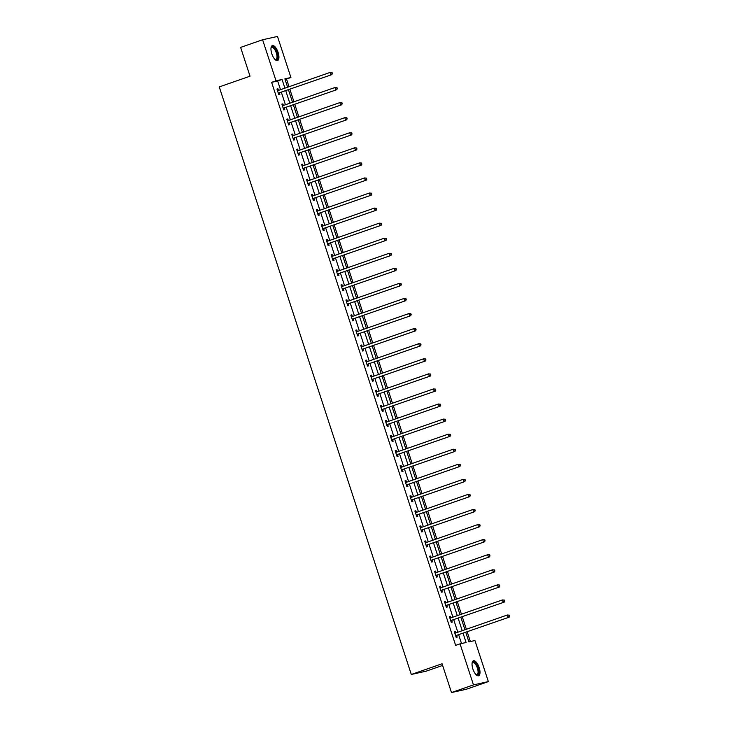 <?xml version="1.0" encoding="UTF-8"?>
<svg xmlns="http://www.w3.org/2000/svg" width="729" height="729" viewBox="0 0 729 729"><rect width="100%" height="100%" fill="white"/><g stroke="black" fill="none" stroke-linecap="round" stroke-linejoin="round"><path stroke-width="1.09" d="M472.884 668.967A7.937 3.198 -109.2 0 1 473.413 660.775A7.937 3.198 -109.2 0 1 479.163 667.573A7.937 3.198 -109.2 0 1 478.625 675.765A7.937 3.198 -109.2 0 1 472.884 668.967M271.808 53.773A7.937 3.198 -109.2 0 1 272.336 45.581A7.937 3.198 -109.2 0 1 278.086 52.379A7.937 3.198 -109.2 0 1 277.549 60.571A7.937 3.198 -109.2 0 1 271.808 53.773M442.631 665.44L426.183 671.163L411.302 674.471L219.256 86.906L250.029 76.199L240.625 47.403L262.604 39.758L277.494 36.45L290.917 77.511L284.875 78.85L287.609 87.207M289.03 86.715L286.515 79.042L290.917 77.511M470.369 641.547L467.189 631.797M466.36 629.264L462.259 616.725M461.43 614.192L457.329 601.653M456.509 599.12L452.408 586.581M451.579 584.057L447.478 571.509M446.658 568.985L442.558 556.437M441.728 553.912L437.628 541.365M436.799 538.84L432.707 526.302M431.878 523.768L427.777 511.229M426.948 508.696L422.847 496.157M422.027 493.624L417.927 481.085M417.097 478.561L412.997 466.013M412.177 463.489L408.076 450.941M407.247 448.417L403.146 435.878M402.326 433.345L398.225 420.806M397.396 418.273L393.296 405.734M392.466 403.201L388.375 390.662M387.546 388.129L383.445 375.59M382.616 373.066L378.515 360.518M377.695 357.994L373.594 345.446M372.765 342.922L368.664 330.383M367.844 327.85L363.744 315.311M362.914 312.777L358.814 300.239M357.985 297.705L353.893 285.167M353.064 282.633L348.963 270.094M348.134 267.57L344.033 255.022M343.213 252.498L339.113 239.95M338.283 237.426L334.183 224.887M333.363 222.354L329.262 209.815M328.433 207.282L324.332 194.743M323.512 192.21L319.411 179.671M318.582 177.138L314.481 164.599M313.652 162.075L309.561 149.527M308.732 147.003L304.631 134.455M303.802 131.931L299.701 119.392M298.881 116.859L294.78 104.32M293.951 101.787L289.85 89.248M465.767 632.289L468.902 641.875L474.944 640.536L488.357 681.597L473.476 684.895L460.054 643.844L466.086 642.504L463.061 633.228M473.476 684.895L451.488 692.55L466.378 689.242L488.357 681.597M286.515 79.042L285.048 79.361M280.501 89.685L277.667 81.001L271.625 82.341L455.652 645.375L460.054 643.844M461.521 643.516L458.659 634.759M457.83 632.234L453.73 619.686M452.909 617.162L448.809 604.614M447.98 602.09L443.879 589.551M443.059 587.018L438.958 574.479M438.129 571.946L434.028 559.407M433.208 556.874L429.108 544.335M428.278 541.811L424.178 529.263M423.349 526.739L419.257 514.191M418.428 511.667L414.327 499.119M413.498 496.595L409.397 484.056M408.577 481.523L404.477 468.984M403.647 466.451L399.547 453.912M398.727 451.379L394.626 438.84M393.797 436.316L389.696 423.768M388.867 421.244L384.775 408.696M383.946 406.171L379.845 393.624M379.016 391.099L374.916 378.561M374.095 376.027L369.995 363.489M369.166 360.955L365.065 348.416M364.245 345.883L360.144 333.344M359.315 330.82L355.214 318.272M354.394 315.748L350.294 303.2M349.464 300.676L345.364 288.128M344.535 285.604L340.443 273.065M339.614 270.532L335.513 257.993M334.684 255.46L330.583 242.921M329.763 240.388L325.663 227.849M324.833 225.325L320.733 212.777M319.913 210.253L315.812 197.705M314.983 195.181L310.882 182.642M310.053 180.109L305.961 167.57M305.132 165.036L301.031 152.498M300.202 149.964L296.102 137.426M295.281 134.892L291.181 122.354M290.352 119.829L286.251 107.281M285.431 104.757L281.33 92.209M277.357 90.287L278.496 90.378L277.949 88.81L276.947 89.038L278.843 94.834L279.845 94.615L279.335 93.048M283.39 105.45L282.879 103.883L281.868 104.11L283.763 109.906L284.775 109.678L284.264 108.12M288.31 120.522L287.8 118.955L286.798 119.182L288.693 124.978L289.695 124.75L289.185 123.192M293.24 135.594L292.73 134.027L291.728 134.254L293.614 140.05L294.625 139.822L294.115 138.264M298.17 150.666L297.66 149.099L296.648 149.317L298.544 155.122L299.546 154.894L299.036 153.327M303.091 165.729L302.581 164.171L301.578 164.389L303.474 170.185L304.476 169.966L303.966 168.399M308.021 180.801L307.51 179.243L306.499 179.462L308.394 185.257L309.406 185.038L308.886 183.471M312.941 195.873L312.431 194.306L311.429 194.534L313.324 200.329L314.327 200.111L313.816 198.543M316.76 210.854L317.908 210.945L317.361 209.378L316.35 209.606L318.245 215.401L319.256 215.173L318.746 213.615M321.689 225.926L322.829 226.017L322.282 224.45L321.279 224.678L323.175 230.473L324.177 230.246L323.667 228.687M327.722 241.089L327.212 239.522L326.209 239.75L328.096 245.545L329.107 245.318L328.597 243.759M332.652 256.161L332.132 254.594L331.13 254.813L333.025 260.618L334.028 260.39L333.517 258.822M337.573 271.224L337.062 269.666L336.06 269.885L337.955 275.68L338.958 275.462L338.447 273.894M342.502 286.297L341.992 284.738L340.981 284.957L342.876 290.753L343.878 290.534L343.368 288.966M347.423 301.369L346.913 299.801L345.911 300.029L347.806 305.825L348.808 305.606L348.298 304.039M352.353 316.441L351.843 314.873L350.831 315.101L352.727 320.897L353.738 320.669L353.228 319.111M357.274 331.513L356.763 329.945L355.761 330.173L357.657 335.969L358.659 335.741L358.149 334.183M361.092 346.494L362.24 346.585L361.693 345.017L360.682 345.245L362.577 351.041L363.589 350.813L363.078 349.255M367.124 361.648L366.614 360.09L365.612 360.308L367.507 366.104L368.51 365.885L367.999 364.318M372.054 376.72L371.544 375.162L370.542 375.38L372.428 381.176L373.439 380.957L372.929 379.39M376.984 391.792L376.474 390.234L375.462 390.452L377.358 396.248L378.36 396.029L377.85 394.462M381.905 406.864L381.395 405.297L380.392 405.524L382.288 411.32L383.29 411.101L382.78 409.534M386.835 421.936L386.324 420.369L385.313 420.597L387.208 426.392L388.22 426.164L387.7 424.606M391.755 437.008L391.245 435.441L390.243 435.669L392.138 441.464L393.141 441.236L392.63 439.678M396.685 452.08L396.175 450.513L395.164 450.741L397.059 456.536L398.07 456.308L397.56 454.75M401.606 467.143L401.096 465.585L400.093 465.804L401.989 471.599L402.991 471.381L402.481 469.813M405.424 482.124L406.572 482.224L406.026 480.657L405.023 480.876L406.91 486.671L407.921 486.453L407.411 484.885M410.354 497.196L411.493 497.287L410.946 495.729L409.944 495.948L411.839 501.743L412.842 501.525L412.332 499.957M416.387 512.359L415.876 510.792L414.874 511.02L416.769 516.815L417.772 516.597L417.261 515.029M421.316 527.431L420.806 525.864L419.795 526.092L421.69 531.888L422.702 531.66L422.182 530.101M426.237 542.504L425.727 540.936L424.725 541.164L426.62 546.96L427.622 546.732L427.112 545.174M431.167 557.576L430.657 556.008L429.645 556.236L431.541 562.032L432.552 561.804L432.042 560.236M436.088 572.639L435.577 571.08L434.575 571.299L436.471 577.095L437.473 576.876L436.963 575.309M441.018 587.711L440.507 586.152L439.496 586.371L441.391 592.167L442.403 591.948L441.892 590.381M444.836 602.692L445.975 602.783L445.428 601.225L444.426 601.443L446.321 607.239L447.324 607.02L446.813 605.453M449.757 617.764L450.905 617.855L450.358 616.287L449.356 616.515L451.251 622.311L452.253 622.092L451.743 620.525M454.686 632.836L455.825 632.927L455.288 631.36L454.276 631.587L456.172 637.383L457.174 637.155L456.664 635.597M451.488 692.55L442.075 663.764L411.302 674.471M271.625 82.341L276.027 80.81L262.604 39.758M284.902 88.154L282.059 79.47L276.027 80.81M462.232 630.703L458.131 618.156M457.302 615.631L453.201 603.093M452.381 600.559L448.28 588.021M447.451 585.487L443.35 572.948M442.53 570.415L438.43 557.876M437.6 555.343L433.5 542.804M432.671 540.28L428.579 527.732M427.75 525.208L423.649 512.66M422.82 510.136L418.728 497.597M417.899 495.064L413.799 482.525M412.969 479.992L408.869 467.453M408.049 464.92L403.948 452.381M403.119 449.848L399.018 437.309M398.198 434.785L394.097 422.237M393.268 419.713L389.168 407.165M388.338 404.641L384.247 392.102M383.418 389.568L379.317 377.03M378.488 374.496L374.387 361.958M373.567 359.424L369.466 346.886M368.637 344.352L364.536 331.813M363.716 329.289L359.616 316.741M358.786 314.217L354.686 301.669M353.857 299.145L349.765 286.606M348.936 284.073L344.835 271.534M344.006 269.001L339.905 256.462M339.085 253.929L334.985 241.39M334.155 238.866L330.055 226.318M329.235 223.794L325.134 211.246M324.305 208.722L320.204 196.174M319.384 193.65L315.283 181.111M314.454 178.578L310.354 166.039M309.524 163.506L305.433 150.967M304.604 148.434L300.503 135.895M299.674 133.371L295.573 120.823M294.753 118.298L290.652 105.751M289.823 103.226L285.722 90.678M288.438 89.74L292.539 102.279M293.368 104.812L297.459 117.351M298.289 119.884L302.389 132.423M303.218 134.947L307.319 147.495M308.139 150.019L312.24 162.567M313.069 165.091L317.17 177.639M317.99 180.163L322.09 192.702M322.92 195.235L327.02 207.774M327.84 210.307L331.941 222.846M332.77 225.379L336.871 237.918M337.7 240.442L341.792 252.99M342.621 255.514L346.722 268.062M347.551 270.587L351.651 283.125M352.471 285.659L356.572 298.197M357.401 300.731L361.502 313.27M362.322 315.803L366.423 328.342M367.252 330.875L371.353 343.414M372.182 345.938L376.273 358.486M377.103 361.01L381.203 373.558M382.032 376.082L386.133 388.621M386.953 391.154L391.054 403.693M391.883 406.226L395.984 418.765M396.804 421.298L400.904 433.837M401.734 436.37L405.834 448.909M406.654 451.433L410.755 463.981M411.584 466.505L415.685 479.053M416.514 481.577L420.606 494.116M421.435 496.649L425.536 509.188M426.365 511.722L430.465 524.26M431.286 526.794L435.386 539.332M436.215 541.866L440.316 554.404M441.136 556.929L445.237 569.477M446.066 572.001L450.167 584.549M450.996 587.073L455.087 599.612M455.917 602.145L460.017 614.684M460.846 617.217L464.947 629.756M277.667 81.001L282.059 79.47M276.984 89.148L277.949 88.81M281.913 104.22L282.879 103.883M286.834 119.292L287.8 118.955M291.764 134.364L292.73 134.027M296.685 149.436L297.66 149.099M301.615 164.508L302.581 164.171M306.535 179.58L307.51 179.243M311.465 194.643L312.431 194.306M316.386 209.715L317.361 209.378M321.316 224.787L322.282 224.45M326.246 239.859L327.212 239.522M331.166 254.931L332.132 254.594M336.096 270.003L337.062 269.666M341.017 285.075L341.992 284.738M345.947 300.138L346.913 299.801M350.868 315.21L351.843 314.873M355.798 330.283L356.763 329.945M360.727 345.355L361.693 345.017M365.648 360.427L366.614 360.09M370.578 375.499L371.544 375.162M375.499 390.571L376.474 390.234M380.429 405.634L381.395 405.297M385.349 420.706L386.324 420.369M390.279 435.778L391.245 435.441M395.2 450.85L396.175 450.513M400.13 465.922L401.096 465.585M405.06 480.994L406.026 480.657M409.98 496.066L410.946 495.729M414.91 511.129L415.876 510.792M419.831 526.201L420.806 525.864M424.761 541.273L425.727 540.936M429.682 556.345L430.657 556.008M434.612 571.418L435.577 571.08M439.541 586.49L440.507 586.152M444.462 601.562L445.428 601.225M449.392 616.625L450.358 616.287M454.313 631.697L455.288 631.36M278.742 92.984L331.813 74.65L278.742 92.984A1.021 0.929 -102.5 0 0 278.442 93.166L278.332 93.276M332.014 73.684L330.802 74.868L330.018 72.453L332.096 72.627L332.014 73.684L332.096 72.627M277.457 90.606L277.603 90.615A1.021 0.929 -102.5 0 0 277.959 90.569L330.018 72.453L331.695 72.718M279.754 92.765A1.021 0.929 -102.5 0 0 279.444 92.948L278.505 93.813M331.813 74.65L332.415 73.593M270.997 48.105A6.871 2.77 -109.2 0 1 271.033 47.977A6.871 2.77 -109.2 0 1 271.06 47.895A6.871 2.77 -109.2 0 1 275.562 49.599A6.871 2.77 -109.2 0 1 277.448 58.666A6.871 2.77 -109.2 0 1 275.115 59.541A6.871 2.77 -109.2 0 1 274.933 59.423M274.897 59.386A6.361 2.561 70.8 0 0 275.89 59.477A6.361 2.561 70.8 0 0 276.765 58.42A6.361 2.561 70.8 0 0 275.662 51.24A6.361 2.561 70.8 0 0 271.707 47.467A6.361 2.561 70.8 0 0 270.988 48.16M277.093 60.644A7.882 3.18 70.8 0 0 277.922 59.459A7.882 3.18 70.8 0 0 276.683 50.866A7.882 3.18 70.8 0 0 271.926 45.809M472.073 663.299A6.871 2.77 -109.2 0 1 472.137 663.098A6.871 2.77 -109.2 0 1 478.033 667.919A6.871 2.77 -109.2 0 1 476.192 674.744A6.871 2.77 -109.2 0 1 476.01 674.626M475.973 674.589A6.361 2.561 70.8 0 0 476.966 674.671A6.361 2.561 70.8 0 0 477.395 668.11A6.361 2.561 70.8 0 0 472.784 662.67A6.361 2.561 70.8 0 0 472.064 663.354M478.169 675.838A7.882 3.18 70.8 0 0 478.434 667.828A7.882 3.18 70.8 0 0 473.003 661.012M283.672 108.056L336.734 89.713L283.672 108.056A1.021 0.929 -102.5 0 0 283.362 108.238L283.253 108.339M336.944 88.747L335.732 89.94L334.939 87.526L337.026 87.699L336.944 88.747L337.026 87.699M282.387 105.669L282.533 105.687A1.021 0.929 -102.5 0 0 282.879 105.641L334.939 87.526L336.625 87.781M284.674 107.828A1.021 0.929 -102.5 0 0 284.374 108.02L283.435 108.885M282.278 105.359L283.426 105.45M336.734 89.713L337.345 88.665M288.593 123.128L341.664 104.785L288.593 123.128A1.021 0.929 -102.5 0 0 288.292 123.31L288.183 123.411M341.865 103.819L340.653 105.012L339.869 102.598L341.956 102.762L341.865 103.819L341.956 102.762M287.308 120.741L287.454 120.759A1.021 0.929 -102.5 0 0 287.809 120.713L339.869 102.598L341.546 102.853M289.604 122.9A1.021 0.929 -102.5 0 0 289.295 123.092L288.356 123.957M287.208 120.431L288.347 120.522M341.664 104.785L342.266 103.728M293.523 138.2L346.585 119.857L293.523 138.2A1.021 0.929 -102.5 0 0 293.222 138.382L293.104 138.483M346.794 118.891L345.582 120.085L344.79 117.67L346.876 117.834L346.794 118.891L346.876 117.834M292.238 135.813L292.384 135.831A1.021 0.929 -102.5 0 0 292.73 135.785L344.79 117.67L346.475 117.925M294.525 137.972A1.021 0.929 -102.5 0 0 294.224 138.155L293.286 139.029M292.129 135.503L293.277 135.594M346.585 119.857L347.195 118.8M298.453 153.272L351.515 134.929L298.453 153.272A1.021 0.929 -102.5 0 0 298.143 153.454L298.033 153.555M351.715 133.963L350.512 135.157L349.72 132.733L351.806 132.906L351.715 133.963L351.806 132.906M297.159 150.885L297.304 150.894A1.021 0.929 -102.5 0 0 297.66 150.848L349.72 132.733L351.405 132.997M299.455 153.044A1.021 0.929 -102.5 0 0 299.145 153.227L298.207 154.092M297.058 150.575L298.197 150.666M351.515 134.929L352.116 133.872M303.373 168.335L356.445 150.001L303.373 168.335A1.021 0.929 -102.5 0 0 303.073 168.527L302.963 168.627M356.645 149.035L355.433 150.22L354.649 147.805L356.727 147.978L356.645 149.035L356.727 147.978M302.088 165.957L302.234 165.966A1.021 0.929 -102.5 0 0 302.59 165.92L354.649 147.805L356.326 148.069M304.385 168.117A1.021 0.929 -102.5 0 0 304.075 168.299L303.136 169.164M301.988 165.638L303.127 165.738M356.445 150.001L357.046 148.944M308.303 183.407L361.365 165.073L308.303 183.407A1.021 0.929 -102.5 0 0 307.993 183.59L307.884 183.699M361.566 164.107L360.363 165.292L359.57 162.877L361.657 163.05L361.566 164.107L361.657 163.05M307.009 181.029L307.164 181.038A1.021 0.929 -102.5 0 0 307.51 180.992L359.57 162.877L361.256 163.141M309.306 183.189A1.021 0.929 -102.5 0 0 309.005 183.371L308.066 184.237M306.909 180.71L308.048 180.81M361.365 165.073L361.967 164.016M313.224 198.479L366.295 180.145L313.224 198.479A1.021 0.929 -102.5 0 0 312.923 198.662L312.814 198.762M366.496 179.179L365.284 180.364L364.5 177.949L366.578 178.122L366.496 179.179L366.578 178.122M311.939 196.101L312.085 196.11A1.021 0.929 -102.5 0 0 312.44 196.065L364.5 177.949L366.177 178.213M314.235 198.261A1.021 0.929 -102.5 0 0 313.926 198.443L312.987 199.309M311.839 195.782L312.978 195.873M366.295 180.145L366.897 179.088M318.154 213.551L371.216 195.208L318.154 213.551A1.021 0.929 -102.5 0 0 317.844 213.734L317.735 213.834M371.416 194.242L370.214 195.436L369.421 193.021L371.508 193.194L371.416 194.242L371.508 193.194M316.86 211.164L317.015 211.182A1.021 0.929 -102.5 0 0 317.361 211.137L369.421 193.021L371.107 193.276M319.156 213.324A1.021 0.929 -102.5 0 0 318.855 213.515L317.917 214.381M371.216 195.208L371.826 194.16M323.075 228.624L376.146 210.28L323.075 228.624A1.021 0.929 -102.5 0 0 322.774 228.806L322.665 228.906M376.346 209.314L375.134 210.508L374.351 208.093L376.437 208.257L376.346 209.314L376.437 208.257M321.79 226.236L321.936 226.254A1.021 0.929 -102.5 0 0 322.291 226.209L374.351 208.093L376.027 208.348M324.086 228.396A1.021 0.929 -102.5 0 0 323.776 228.578L322.838 229.453M376.146 210.28L376.747 209.223M328.004 243.696L381.067 225.352L328.004 243.696A1.021 0.929 -102.5 0 0 327.695 243.878L327.585 243.978M381.276 224.386L380.064 225.58L379.271 223.165L381.358 223.329L381.276 224.386L381.358 223.329M326.72 241.308L326.865 241.317A1.021 0.929 -102.5 0 0 327.212 241.281L379.271 223.165L380.957 223.42M329.007 243.468A1.021 0.929 -102.5 0 0 328.706 243.65L327.768 244.525M326.61 240.998L327.758 241.089M381.067 225.352L381.677 224.295M332.934 258.768L385.996 240.424L332.934 258.768A1.021 0.929 -102.5 0 0 332.624 258.95L332.515 259.05M386.197 239.458L384.994 240.652L384.201 238.228L386.288 238.401L386.197 239.458L386.288 238.401M331.64 256.38L331.786 256.389A1.021 0.929 -102.5 0 0 332.142 256.344L384.201 238.228L385.878 238.492M333.937 258.54A1.021 0.929 -102.5 0 0 333.627 258.722L332.688 259.588M331.54 256.07L332.679 256.161M385.996 240.424L386.598 239.367M337.855 273.831L390.917 255.496L337.855 273.831A1.021 0.929 -102.5 0 0 337.554 274.022L337.436 274.122M391.127 254.53L389.915 255.715L389.122 253.3L391.209 253.473L391.127 254.53L391.209 253.473M336.57 271.452L336.716 271.461A1.021 0.929 -102.5 0 0 337.062 271.416L389.122 253.3L390.808 253.564M338.857 273.612A1.021 0.929 -102.5 0 0 338.557 273.794L337.618 274.66M336.461 271.133L337.609 271.234M390.917 255.496L391.528 254.439M342.785 288.903L395.847 270.568L342.785 288.903A1.021 0.929 -102.5 0 0 342.475 289.085L342.366 289.194M396.047 269.602L394.845 270.787L394.052 268.372L396.139 268.545L396.047 269.602L396.139 268.545M341.491 286.524L341.637 286.533A1.021 0.929 -102.5 0 0 341.992 286.488L394.052 268.372L395.738 268.637M343.787 288.684A1.021 0.929 -102.5 0 0 343.487 288.866L342.539 289.732M341.391 286.205L342.53 286.306M395.847 270.568L396.448 269.511M347.706 303.975L400.777 285.64L347.706 303.975A1.021 0.929 -102.5 0 0 347.405 304.157L347.296 304.257M400.977 284.674L399.765 285.859L398.982 283.444L401.059 283.617L400.977 284.674L401.059 283.617M346.421 301.596L346.567 301.606A1.021 0.929 -102.5 0 0 346.922 301.56L398.982 283.444L400.658 283.709M348.717 303.756A1.021 0.929 -102.5 0 0 348.407 303.938L347.469 304.804M346.321 301.277L347.46 301.369M400.777 285.64L401.378 284.583M352.636 319.047L405.698 300.703L352.636 319.047A1.021 0.929 -102.5 0 0 352.326 319.229L352.216 319.329M405.898 299.737L404.695 300.931L403.902 298.516L405.989 298.69L405.898 299.737L405.989 298.69M351.342 316.659L351.496 316.678A1.021 0.929 -102.5 0 0 351.843 316.632L403.902 298.516L405.588 298.772M353.638 318.819A1.021 0.929 -102.5 0 0 353.337 319.01L352.399 319.876M351.241 316.35L352.389 316.441M405.698 300.703L406.308 299.655M357.556 334.119L410.627 315.775L357.556 334.119A1.021 0.929 -102.5 0 0 357.256 334.301L357.146 334.401M410.828 314.81L409.616 316.003L408.832 313.588L410.91 313.752L410.828 314.81L410.91 313.752M356.271 331.731L356.417 331.75A1.021 0.929 -102.5 0 0 356.773 331.704L408.832 313.588L410.509 313.844M358.568 333.891A1.021 0.929 -102.5 0 0 358.258 334.073L357.319 334.948M356.171 331.422L357.31 331.513M410.627 315.775L411.229 314.718M362.486 349.191L415.548 330.848L362.486 349.191A1.021 0.929 -102.5 0 0 362.176 349.373L362.067 349.473M415.758 329.882L414.546 331.075L413.753 328.661L415.84 328.825L415.758 329.882L415.84 328.825M361.201 346.804L361.347 346.813A1.021 0.929 -102.5 0 0 361.693 346.776L413.753 328.661L415.439 328.916M363.489 348.963A1.021 0.929 -102.5 0 0 363.188 349.145L362.249 350.02M415.548 330.848L416.159 329.79M367.407 364.263L420.478 345.92L367.407 364.263A1.021 0.929 -102.5 0 0 367.106 364.445L366.997 364.546M420.679 344.954L419.467 346.138L418.683 343.724L420.77 343.897L420.679 344.954L420.77 343.897M366.122 361.876L366.268 361.885A1.021 0.929 -102.5 0 0 366.623 361.839L418.683 343.724L420.36 343.988M368.418 364.035A1.021 0.929 -102.5 0 0 368.109 364.218L367.17 365.083M366.022 361.557L367.161 361.657M420.478 345.92L421.08 344.863M372.337 379.326L425.399 360.992L372.337 379.326A1.021 0.929 -102.5 0 0 372.036 379.517L371.918 379.618M425.608 360.026L424.396 361.21L423.604 358.796L425.69 358.969L425.608 360.026L425.69 358.969M371.052 376.948L371.198 376.957A1.021 0.929 -102.5 0 0 371.544 376.911L423.604 358.796L425.289 359.06M373.339 379.107A1.021 0.929 -102.5 0 0 373.038 379.29L372.1 380.155M370.943 376.629L372.091 376.729M425.399 360.992L426.009 359.935M377.267 394.398L430.329 376.064L377.267 394.398A1.021 0.929 -102.5 0 0 376.957 394.58L376.847 394.69M430.529 375.098L429.326 376.282L428.534 373.868L430.62 374.041L430.529 375.098L430.62 374.041M375.973 392.02L376.118 392.029A1.021 0.929 -102.5 0 0 376.474 391.983L428.534 373.868L430.219 374.132M378.269 394.179A1.021 0.929 -102.5 0 0 377.959 394.362L377.021 395.227M375.872 391.701L377.011 391.801M430.329 376.064L430.93 375.007M382.187 409.47L435.259 391.136L382.187 409.47A1.021 0.929 -102.5 0 0 381.887 409.652L381.777 409.753M435.459 390.17L434.247 391.355L433.463 388.94L435.541 389.113L435.459 390.17L435.541 389.113M380.902 407.092L381.048 407.101A1.021 0.929 -102.5 0 0 381.404 407.055L433.463 388.94L435.14 389.204M383.199 409.251A1.021 0.929 -102.5 0 0 382.889 409.434L381.95 410.299M380.802 406.773L381.941 406.864M435.259 391.136L435.86 390.079M387.117 424.542L440.179 406.199L387.117 424.542A1.021 0.929 -102.5 0 0 386.807 424.725L386.698 424.825M440.38 405.233L439.177 406.427L438.384 404.012L440.471 404.185L440.38 405.233L440.471 404.185M385.823 422.155L385.978 422.173A1.021 0.929 -102.5 0 0 386.324 422.127L438.384 404.012L440.07 404.267M388.12 424.314A1.021 0.929 -102.5 0 0 387.819 424.506L386.88 425.372M385.723 421.845L386.862 421.936M440.179 406.199L440.781 405.151M392.038 439.614L445.109 421.271L392.038 439.614A1.021 0.929 -102.5 0 0 391.737 439.797L391.628 439.897M445.31 420.305L444.098 421.499L443.314 419.084L445.392 419.248L445.31 420.305L445.392 419.248M390.753 437.227L390.899 437.245A1.021 0.929 -102.5 0 0 391.254 437.2L443.314 419.084L444.991 419.339M393.049 439.387A1.021 0.929 -102.5 0 0 392.74 439.569L391.801 440.444M390.653 436.917L391.792 437.008M445.109 421.271L445.711 420.214M396.968 454.686L450.03 436.343L396.968 454.686A1.021 0.929 -102.5 0 0 396.658 454.869L396.549 454.969M450.23 435.377L449.028 436.571L448.235 434.156L450.322 434.32L450.23 435.377L450.322 434.32M395.674 452.299L395.829 452.308A1.021 0.929 -102.5 0 0 396.175 452.272L448.235 434.156L449.921 434.411M397.97 454.459A1.021 0.929 -102.5 0 0 397.669 454.641L396.731 455.507M395.574 451.989L396.722 452.08M450.03 436.343L450.64 435.286M401.889 469.749L454.96 451.415L401.889 469.749A1.021 0.929 -102.5 0 0 401.588 469.941L401.479 470.041M455.16 450.449L453.948 451.634L453.165 449.219L455.251 449.392L455.16 450.449L455.251 449.392M400.604 467.371L400.75 467.38A1.021 0.929 -102.5 0 0 401.105 467.335L453.165 449.219L454.841 449.483M402.9 469.531A1.021 0.929 -102.5 0 0 402.59 469.713L401.652 470.579M400.503 467.052L401.643 467.152M454.96 451.415L455.561 450.358M406.818 484.821L459.881 466.487L406.818 484.821A1.021 0.929 -102.5 0 0 406.509 485.013L406.399 485.113M460.09 465.521L458.878 466.706L458.085 464.291L460.172 464.464L460.09 465.521L460.172 464.464M405.534 482.443L405.679 482.452A1.021 0.929 -102.5 0 0 406.026 482.407L458.085 464.291L459.771 464.555M407.821 484.603A1.021 0.929 -102.5 0 0 407.52 484.785L406.582 485.651M459.881 466.487L460.491 465.43M411.748 499.894L464.81 481.559L411.748 499.894A1.021 0.929 -102.5 0 0 411.438 500.076L411.329 500.185M465.011 480.593L463.808 481.778L463.015 479.363L465.102 479.536L465.011 480.593L465.102 479.536M410.454 497.515L410.6 497.524A1.021 0.929 -102.5 0 0 410.956 497.479L463.015 479.363L464.692 479.627M412.751 499.675A1.021 0.929 -102.5 0 0 412.441 499.857L411.502 500.723M464.81 481.559L465.412 480.502M416.669 514.966L469.74 496.631L416.669 514.966A1.021 0.929 -102.5 0 0 416.368 515.148L416.25 515.248M469.941 495.665L468.729 496.85L467.936 494.435L470.023 494.608L469.941 495.665L470.023 494.608M415.384 512.587L415.53 512.596A1.021 0.929 -102.5 0 0 415.876 512.551L467.936 494.435L469.622 494.699M417.671 514.747A1.021 0.929 -102.5 0 0 417.371 514.929L416.432 515.795M415.275 512.268L416.423 512.359M469.74 496.631L470.342 495.574M421.599 530.038L474.661 511.694L421.599 530.038A1.021 0.929 -102.5 0 0 421.289 530.22L421.18 530.32M474.861 510.728L473.659 511.922L472.866 509.507L474.953 509.68L474.861 510.728L474.953 509.68M420.305 527.65L420.46 527.668A1.021 0.929 -102.5 0 0 420.806 527.623L472.866 509.507L474.552 509.762M422.601 529.81A1.021 0.929 -102.5 0 0 422.301 530.001L421.353 530.867M420.205 527.34L421.344 527.431M474.661 511.694L475.262 510.646M426.52 545.11L479.591 526.766L426.52 545.11A1.021 0.929 -102.5 0 0 426.219 545.292L426.11 545.392M479.791 525.8L478.579 526.994L477.796 524.579L479.873 524.743L479.791 525.8L479.873 524.743M425.235 542.722L425.381 542.74A1.021 0.929 -102.5 0 0 425.736 542.695L477.796 524.579L479.472 524.834M427.531 544.882A1.021 0.929 -102.5 0 0 427.221 545.064L426.283 545.939M425.135 542.412L426.274 542.504M479.591 526.766L480.192 525.709M431.45 560.182L484.512 541.838L431.45 560.182A1.021 0.929 -102.5 0 0 431.14 560.364L431.03 560.464M484.712 540.872L483.509 542.066L482.716 539.651L484.803 539.815L484.712 540.872L484.803 539.815M430.156 557.794L430.31 557.803A1.021 0.929 -102.5 0 0 430.657 557.767L482.716 539.651L484.402 539.907M432.452 559.954A1.021 0.929 -102.5 0 0 432.151 560.136L431.213 561.002M430.055 557.485L431.204 557.576M484.512 541.838L485.122 540.781M436.37 575.245L489.441 556.91L436.37 575.245A1.021 0.929 -102.5 0 0 436.07 575.436L435.96 575.536M489.642 555.945L488.43 557.129L487.646 554.714L489.724 554.887L489.642 555.945L489.724 554.887M435.085 572.866L435.231 572.876A1.021 0.929 -102.5 0 0 435.587 572.83L487.646 554.714L489.323 554.979M437.382 575.026A1.021 0.929 -102.5 0 0 437.072 575.208L436.133 576.074M434.985 572.547L436.124 572.648M489.441 556.91L490.043 555.853M441.3 590.317L494.362 571.983L441.3 590.317A1.021 0.929 -102.5 0 0 440.99 590.508L440.881 590.608M494.572 571.017L493.36 572.201L492.567 569.786L494.654 569.96L494.572 571.017L494.654 569.96M440.015 587.939L440.161 587.948A1.021 0.929 -102.5 0 0 440.507 587.902L492.567 569.786L494.253 570.051M442.303 590.098A1.021 0.929 -102.5 0 0 442.002 590.28L441.063 591.146M439.906 587.62L441.054 587.72M494.362 571.983L494.973 570.925M446.221 605.389L499.292 587.055L446.221 605.389A1.021 0.929 -102.5 0 0 445.92 605.571L445.811 605.681M499.493 586.089L498.29 587.273L497.497 584.858L499.584 585.032L499.493 586.089L499.584 585.032M444.936 603.011L445.082 603.02A1.021 0.929 -102.5 0 0 445.437 602.974L497.497 584.858L499.174 585.123M447.232 605.17A1.021 0.929 -102.5 0 0 446.923 605.352L445.984 606.218M499.292 587.055L499.894 585.998M451.151 620.461L504.213 602.127L451.151 620.461A1.021 0.929 -102.5 0 0 450.85 620.643L450.732 620.744M504.422 601.161L503.21 602.345L502.418 599.931L504.504 600.104L504.422 601.161L504.504 600.104M449.866 618.083L450.012 618.092A1.021 0.929 -102.5 0 0 450.358 618.046L502.418 599.931L504.104 600.186M452.153 620.242A1.021 0.929 -102.5 0 0 451.852 620.425L450.914 621.29M504.213 602.127L504.823 601.07M456.081 635.533L509.143 617.19L456.081 635.533A1.021 0.929 -102.5 0 0 455.771 635.715L455.661 635.816M509.343 616.224L508.14 617.417L507.348 615.003L509.434 615.176L509.343 616.224L509.434 615.176M454.787 633.146L454.932 633.164A1.021 0.929 -102.5 0 0 455.288 633.118L507.348 615.003L509.033 615.258M457.083 635.305A1.021 0.929 -102.5 0 0 456.773 635.497L455.835 636.362M509.143 617.19L509.744 616.142M277.603 90.615L278.223 90.478M278.442 93.166L279.444 92.948M282.533 105.687L283.153 105.55M283.362 108.238L284.374 108.02M287.454 120.759L288.073 120.622M288.292 123.31L289.295 123.092M292.384 135.831L293.003 135.685M293.222 138.382L294.224 138.155M297.304 150.894L297.924 150.757M298.143 153.454L299.145 153.227M302.234 165.966L302.854 165.829M303.073 168.527L304.075 168.299M307.164 181.038L307.775 180.901M307.993 183.59L309.005 183.371M312.085 196.11L312.705 195.973M312.923 198.662L313.926 198.443M317.015 211.182L317.625 211.046M317.844 213.734L318.855 213.515M321.936 226.254L322.555 226.118M322.774 228.806L323.776 228.578M326.865 241.317L327.485 241.181M327.695 243.878L328.706 243.65M331.786 256.389L332.406 256.253M332.624 258.95L333.627 258.722M336.716 271.461L337.336 271.325M337.554 274.022L338.557 273.794M341.637 286.533L342.256 286.397M342.475 289.085L343.487 288.866M346.567 301.606L347.186 301.469M347.405 304.157L348.407 303.938M351.496 316.678L352.107 316.541M352.326 319.229L353.337 319.01M356.417 331.75L357.037 331.613M357.256 334.301L358.258 334.073M361.347 346.813L361.967 346.676M362.176 349.373L363.188 349.145M366.268 361.885L366.887 361.748M367.106 364.445L368.109 364.218M371.198 376.957L371.817 376.82M372.036 379.517L373.038 379.29M376.118 392.029L376.738 391.892M376.957 394.58L377.959 394.362M381.048 407.101L381.668 406.964M381.887 409.652L382.889 409.434M385.978 422.173L386.589 422.036M386.807 424.725L387.819 424.506M390.899 437.245L391.519 437.108M391.737 439.797L392.74 439.569M395.829 452.308L396.439 452.171M396.658 454.869L397.669 454.641M400.75 467.38L401.369 467.243M401.588 469.941L402.59 469.713M405.679 482.452L406.299 482.316M406.509 485.013L407.52 484.785M410.6 497.524L411.22 497.388M411.438 500.076L412.441 499.857M415.53 512.596L416.15 512.46M416.368 515.148L417.371 514.929M420.46 527.668L421.07 527.532M421.289 530.22L422.301 530.001M425.381 542.74L426 542.604M426.219 545.292L427.221 545.064M430.31 557.803L430.921 557.667M431.14 560.364L432.151 560.136M435.231 572.876L435.851 572.739M436.07 575.436L437.072 575.208M440.161 587.948L440.781 587.811M440.99 590.508L442.002 590.28M445.082 603.02L445.701 602.883M445.92 605.571L446.923 605.352M450.012 618.092L450.631 617.955M450.85 620.643L451.852 620.425M454.932 633.164L455.552 633.027M455.771 635.715L456.773 635.497"/></g></svg>
